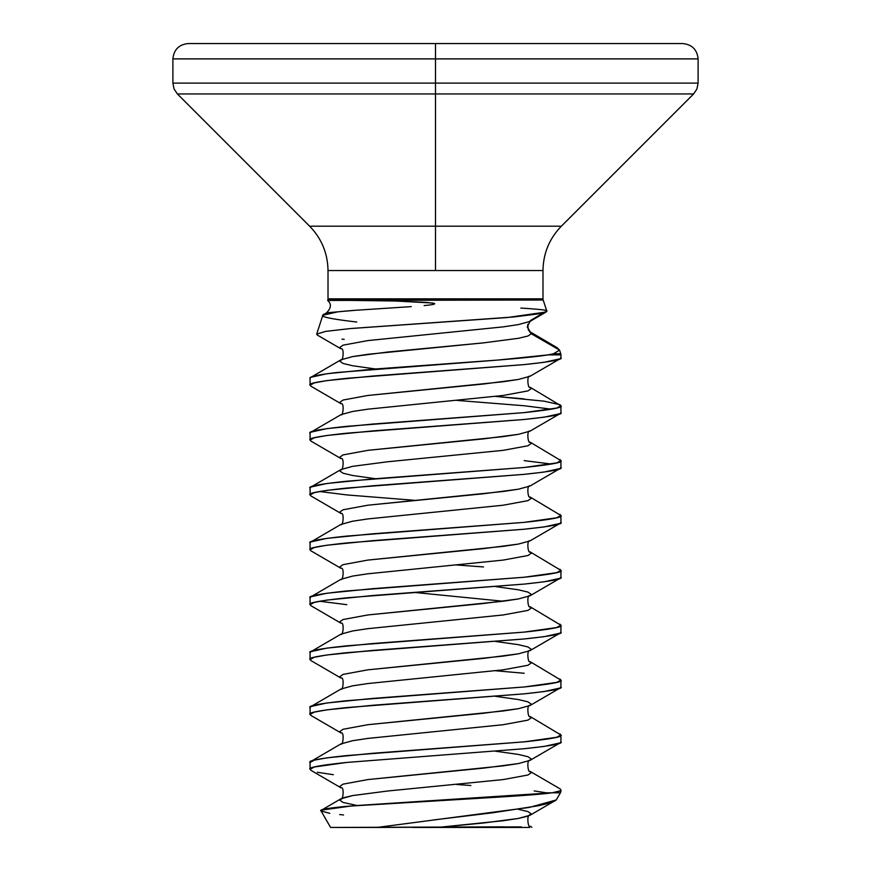 <?xml version="1.0" encoding="UTF-8"?>
<svg xmlns="http://www.w3.org/2000/svg" width="871" height="871" viewBox="0 0 871 871"><rect width="100%" height="100%" fill="white"/><g stroke="black" fill="none" stroke-linecap="round" stroke-linejoin="round"><path stroke-width="1.31" d="M328.008 270.543C327.736 253.341 321.606 238.556 309.641 226.199L435.5 226.199L435.5 270.543L328.008 270.543L328.008 298.84L542.992 298.84A3.767 3.767 0 0 0 543.177 300.016L546.781 311.034L543.177 300.016L327.823 300.016A3.767 3.767 0 0 0 328.008 298.84L542.992 298.84L542.992 270.543L328.008 270.543L328.008 298.84A3.767 3.767 0 0 1 327.823 300.016L327.67 300.451C326.353 299.885 361.607 300.07 395.303 301.007L426.333 302.368L434.281 303.424C435.718 303.968 433.41 304.578 427.356 305.253L424.123 305.579C434.161 304.643 437.024 303.805 432.724 303.043L395.303 301.007L333.637 300.168M327.692 300.484L327.692 300.484C331.601 303.979 331.22 308.084 326.549 312.82L355.085 310.316L326.549 312.82L322.847 315.237C322.412 313.593 333.158 311.96 355.085 310.316L337.872 311.818L322.847 315.237L316.674 334.116L322.847 315.237C320.768 316.87 332.058 319.134 356.718 322.02M351.22 328.487L513.89 316.957L541.294 313.527L546.803 311.23M327.67 300.451L543.177 300.016M546.095 312.025L530.047 321.388L527.26 326.875L531.223 333.735L527.957 336.021L518.397 338.307L483.361 342.88L367.812 354.312L352.603 356.598L340.953 359.799C343.011 362.227 344.578 347.148 340.953 348.825L339.777 347.453L343.043 345.166L367.812 340.594L503.188 326.875L518.397 324.589L530.047 321.388L518.397 324.589L503.188 326.875L367.812 340.594L343.043 345.166L339.777 347.453L340.953 348.825L317.327 335.052L316.674 334.116L325.808 331.361L350.011 328.596L507.172 317.545L546.095 312.025L546.781 311.034C548.469 310.261 539.813 309.27 520.836 308.073M556.667 347.431L559.541 350.088L560.739 353.746A3.767 3.767 0 0 1 560.924 354.911L547.826 354.911C538.485 356.489 518.833 358.438 488.881 360.768L337.197 372.472C317.61 374.813 308.574 376.773 310.076 378.319L310.076 385.178C307.583 383.458 319.82 381.171 346.81 378.319L524.19 364.601C551.18 361.748 563.417 359.462 560.924 357.741L560.924 354.911L560.924 357.741L560.02 358.798L530.047 376.261L518.397 379.462L483.361 384.035L367.812 395.467L343.043 400.039L339.777 402.326L340.953 403.698L339.777 402.326L343.043 400.039L367.812 395.467L503.188 381.748L518.397 379.462L530.047 376.261C526.422 374.584 527.989 389.664 530.047 387.236L531.223 388.608L527.957 390.894L503.188 395.467L367.812 409.185L352.603 411.471L340.953 414.672L352.603 411.471L367.812 409.185L503.188 395.467L527.957 390.894L531.223 388.608L530.047 387.236L560.924 405.755C563.417 407.476 551.18 409.762 524.19 412.614L346.81 426.333C319.82 429.185 307.583 431.472 310.076 433.192L310.076 440.051C307.583 438.331 319.82 436.044 346.81 433.192L524.19 419.474C551.18 416.621 563.417 414.335 560.924 412.614L560.924 405.755L560.924 412.614L560.02 413.671L530.047 431.134L518.397 434.335L483.361 438.908L367.812 450.34L343.043 454.912L339.777 457.199L340.953 458.571L339.777 457.199L343.043 454.912L367.812 450.34L503.188 436.621L518.397 434.335L530.047 431.134C526.422 429.457 527.989 444.537 530.047 442.109L531.223 443.481L527.957 445.767L503.188 450.34L387.639 461.772L352.603 466.344L340.953 469.545L339.777 470.917L343.043 473.203L352.603 475.49L375.434 478.712L352.603 475.49L343.043 473.203L339.777 470.917L340.953 469.545L352.603 466.344L387.639 461.772L503.188 450.34L527.957 445.767L531.223 443.481L530.047 442.109L560.924 460.628C563.417 462.349 551.18 464.635 524.19 467.487L346.81 481.206C319.82 484.058 307.583 486.345 310.076 488.065L310.076 494.924C307.583 493.204 319.82 490.917 346.81 488.065L524.19 474.347C551.18 471.494 563.417 469.208 560.924 467.487L560.924 460.628L560.924 467.487L560.02 468.544L530.047 486.007L518.397 489.208L483.361 493.781L367.812 505.213L343.043 509.785L339.777 512.072L340.953 513.444L339.777 512.072L343.043 509.785L367.812 505.213L503.188 491.494L518.397 489.208L530.047 486.007C526.422 484.33 527.989 499.41 530.047 496.982L531.223 498.354L527.957 500.64L503.188 505.213L367.812 518.931L352.603 521.217L340.953 524.418L352.603 521.217L367.812 518.931L503.188 505.213L527.957 500.64L531.223 498.354L530.036 496.982L560.924 515.501C563.417 517.222 551.18 519.508 524.19 522.36L346.81 536.079C319.82 538.931 307.583 541.218 310.076 542.938L310.076 549.797C307.583 548.077 319.82 545.79 346.81 542.938L524.19 529.22C551.18 526.367 563.417 524.081 560.924 522.36L560.924 515.501L560.924 522.36L560.02 523.417L530.047 540.88L518.397 544.081L483.361 548.654L367.812 560.086L343.043 564.658L339.777 566.945L340.953 568.317L339.777 566.945L343.043 564.658L367.812 560.086L503.188 546.367L518.397 544.081L530.047 540.88C526.422 539.203 527.989 554.283 530.047 551.855L531.223 553.227L527.957 555.513L503.188 560.086L367.812 573.804L352.603 576.09L340.953 579.291L352.603 576.09L367.812 573.804L503.188 560.086L527.957 555.513L531.223 553.227L530.047 551.855L560.924 570.374C563.417 572.095 551.18 574.381 524.19 577.233L346.81 590.952C319.82 593.804 307.583 596.091 310.076 597.811L310.076 604.67C307.583 602.95 319.82 600.663 346.81 597.811L524.19 584.093C551.18 581.24 563.417 578.954 560.924 577.233L560.924 570.374L560.924 577.233L560.02 578.29L530.047 595.753L531.223 594.381L527.957 592.095L518.397 589.809L495.566 586.597L518.397 589.809L527.957 592.095L531.223 594.381L530.047 595.753L518.397 598.954L483.361 603.527L367.812 614.959L343.043 619.531L339.777 621.818L340.953 623.19L339.777 621.818L343.043 619.531L367.812 614.959L503.188 601.24L518.397 598.954L530.047 595.753C526.422 594.076 527.989 609.156 530.047 606.728L531.223 608.1L527.957 610.386L503.188 614.959L367.812 628.677L352.603 630.963L340.953 634.164L352.603 630.963L367.812 628.677L503.188 614.959L527.957 610.386L531.223 608.1L530.047 606.728L560.924 625.247C563.417 626.968 551.18 629.254 524.19 632.106L346.81 645.825C319.82 648.677 307.583 650.964 310.076 652.684L310.076 659.543C307.583 657.823 319.82 655.536 346.81 652.684L524.19 638.966C551.18 636.113 563.417 633.827 560.924 632.106L560.924 625.247L560.924 632.106L560.02 633.163L530.047 650.626L531.223 649.254L527.957 646.968L518.397 644.682L495.566 641.47L518.397 644.682L527.957 646.968L531.223 649.254L530.047 650.626L518.397 653.827L483.361 658.4L367.812 669.832L343.043 674.404L339.777 676.691L340.953 678.063L339.777 676.691L343.043 674.404L367.812 669.832L503.188 656.113L518.397 653.827L530.047 650.626C526.422 648.949 527.989 664.029 530.047 661.601L531.223 662.973L527.957 665.259L503.188 669.832L367.812 683.55L352.603 685.836L340.953 689.037L352.603 685.836L367.812 683.55L503.188 669.832L527.957 665.259L531.223 662.973L530.047 661.601L560.924 680.12C563.417 681.841 551.18 684.127 524.19 686.979L346.81 700.698C319.82 703.55 307.583 705.837 310.076 707.557L310.076 714.416C307.583 712.696 319.82 710.409 346.81 707.557L524.19 693.839C551.18 690.986 563.417 688.7 560.924 686.979L560.924 680.12L560.924 686.979L560.02 688.036L530.047 705.499L531.223 704.127L527.957 701.841L518.397 699.555L495.566 696.343L518.397 699.555L527.957 701.841L531.223 704.127L530.047 705.499L518.397 708.7L483.361 713.273L367.812 724.705L343.043 729.277L339.777 731.564L340.953 732.936L339.777 731.564L343.043 729.277L367.812 724.705L503.188 710.986L518.397 708.7L530.047 705.499C526.422 703.822 527.989 718.902 530.047 716.474L531.223 717.846L527.957 720.132L503.188 724.705L367.812 738.423L352.603 740.709L340.953 743.91L352.603 740.709L367.812 738.423L503.188 724.705L527.957 720.132L531.223 717.846L530.047 716.474L560.924 734.993C563.417 736.714 551.18 739 524.19 741.852L346.81 755.571C319.82 758.423 307.583 760.71 310.076 762.43L310.076 769.289C307.583 767.569 319.82 765.282 346.81 762.43L524.19 748.712C551.18 745.859 563.417 743.573 560.924 741.852L560.924 734.993L560.924 741.852L560.02 742.909L530.047 760.372L531.223 759L527.957 756.714L518.397 754.428L495.566 751.216L518.397 754.428L527.957 756.714L531.223 759L530.047 760.372L518.397 763.573L483.361 768.146L367.812 779.578L343.043 784.15L339.777 786.437L340.953 787.809L339.777 786.437L343.043 784.15L367.812 779.578L503.188 765.859L518.397 763.573L530.047 760.372C526.422 758.695 527.989 773.775 530.047 771.347L531.223 772.719L527.957 775.005L503.188 779.578L387.639 791.01L352.603 795.582L340.953 798.783L339.777 800.155L343.043 802.441L356.903 805.468L343.043 802.441L339.777 800.155L343.043 797.869L352.603 795.582L387.639 791.01L503.188 779.578L527.957 775.005L531.223 772.719L530.047 771.347L560.02 788.821L560.924 789.866L560.031 790.912L560.924 790.912A3.767 3.767 0 0 1 560.423 792.795L552.04 792.795C544.342 793.96 526.138 795.43 497.428 797.194L347.148 806.274C327.235 808.179 318.536 809.736 321.072 810.966L330.588 827.45L504.679 826.851M344.197 339.342L341.911 339.124M433.235 819.981L492.703 812.785L537.81 805.849C550.102 803.204 556.417 800.972 556.765 799.132L560.423 792.795A3.767 3.767 0 0 0 560.924 790.912L560.924 789.866L560.924 790.912L552.04 792.795L546.106 792.795L560.423 792.795L556.765 799.121M380.703 827.45L330.588 827.45L321.072 810.966L329.815 813.34M339.668 814.559L343.522 814.951M470.895 785.511L456.687 784.488M333.343 774.7L317.294 772.272M559.922 788.767L560.924 789.866L560.031 790.912L552.04 792.795L352.995 805.773L321.562 810.106L340.953 798.783C343.011 801.211 344.578 786.132 340.953 787.809L310.98 770.345L310.076 769.289L310.076 762.43L314.355 760.143L326.875 757.857L372.788 753.284L524.19 741.852L556.645 737.28L560.924 734.993L559.922 733.894M311.078 715.527L310.076 714.416L310.076 707.557L310.98 706.512L326.875 702.984L372.788 698.411L524.19 686.979L556.645 682.407L560.924 680.12L559.922 679.021M311.078 660.654L310.076 659.543L310.076 652.684L310.98 651.639L326.875 648.111L372.788 643.538L524.19 632.106L556.645 627.534L560.924 625.247L559.922 624.148M495.566 670.768L524.19 673.261M311.078 605.781L310.076 604.67L310.076 597.811L310.98 596.766L326.875 593.238L372.788 588.665L524.19 577.233L556.645 572.661L560.924 570.374L559.922 569.275M319.548 601.24L346.81 604.67M483.503 566.945L456.72 564.996M311.078 550.908L310.076 549.797L310.076 542.938L310.98 541.893L326.875 538.365L372.788 533.792L524.19 522.36L556.645 517.788L560.924 515.501L559.922 514.402M311.078 496.035L310.076 494.924L310.076 488.065L310.98 487.02L326.875 483.492L372.788 478.919L524.19 467.487L556.645 462.915L560.924 460.628L559.922 459.529M319.548 491.494L346.81 494.924L414.335 500.302M551.452 464.058L524.19 460.628M311.078 441.162L310.076 440.051L310.076 433.192L310.98 432.147L326.875 428.619L372.788 424.046L524.19 412.614L556.645 408.042L560.924 405.755L559.922 404.656M551.452 409.185L524.19 405.755L456.665 400.377M311.078 386.289L310.076 385.178L310.076 378.319L310.98 377.274L326.875 373.746L372.788 369.173L498.212 360.028L547.826 354.911L560.924 354.911A3.767 3.767 0 0 0 560.739 353.746L553.575 353.746L547.826 354.911L553.575 353.746L560.739 353.746L559.541 350.088L553.575 353.746L559.541 350.088L557.124 347.703L530.341 331.982L531.223 333.735L559.541 350.088L531.223 333.735L528.327 329.793L527.706 324.404M495.566 396.403L524.19 398.896M521.294 826.895L440.367 827.156L483.361 823.019L518.397 818.446L527.957 816.16L531.223 813.873L527.957 811.587L518.147 809.257L527.957 811.587L531.223 813.873L530.047 815.245L518.397 818.446L503.188 820.732L440.367 827.156L377.034 827.45L529.296 807.439L555.97 800.024M435.5 226.199L561.36 226.199L693.61 93.948L435.5 93.948L435.5 226.199L435.5 93.948L693.61 93.948L696.942 88.973L698.107 83.104L435.5 83.104L435.5 93.948L435.5 83.104L698.107 83.104L698.107 58.89L435.5 58.89L698.107 58.89L435.5 58.89L435.5 83.104L435.5 58.89L698.107 58.89C697.138 49.636 692.02 44.519 682.766 43.55L435.5 43.55L682.766 43.55L435.5 43.55L435.5 58.89L172.894 58.89L435.5 58.89L435.5 43.55L188.234 43.55C178.98 44.519 173.862 49.636 172.894 58.89L435.5 58.89L172.894 58.89L172.894 83.104L435.5 83.104L172.894 83.104L174.058 88.973L177.39 93.948L435.5 93.948L177.39 93.948L309.641 226.199L561.36 226.199C549.394 238.556 543.264 253.341 542.992 270.543L435.5 270.543L435.5 226.199M320.702 43.55L550.298 43.55L320.702 43.55M529.601 827.45L412.31 827.45M422.174 827.45L457.689 827.45M530.047 321.388L531.223 320.016L529.035 321.9M310.98 377.274L340.953 359.799L339.777 361.171L343.043 363.457L352.603 365.744L375.379 368.966L352.603 365.744L343.043 363.457L339.777 361.171L340.953 359.799L352.603 356.598L387.639 352.026L483.361 342.88L518.397 338.307L527.957 336.021L531.223 333.735L527.26 326.777M414.28 592.432L503.188 601.24L414.28 592.432M531.876 827.287L530.047 826.22C527.989 828.648 526.422 813.568 530.047 815.245L554.871 800.776M546.106 792.795L534.152 790.912M310.076 769.289L314.355 767.003L346.81 762.43L524.19 748.712L544.125 746.425L560.02 742.909M310.98 761.385L340.953 743.91C343.011 746.338 344.578 731.259 340.953 732.936L310.98 715.472L310.076 714.416L314.355 712.13L326.875 709.843L372.788 705.27L524.19 693.839L544.125 691.552L560.02 688.036M310.98 706.512L340.953 689.037C343.011 691.465 344.578 676.386 340.953 678.063L310.98 660.599L310.076 659.543L314.355 657.257L326.875 654.97L372.788 650.397L524.19 638.966L544.125 636.679L560.02 633.163M310.98 651.639L340.953 634.164C343.011 636.592 344.578 621.513 340.953 623.19L310.98 605.726L310.076 604.67L314.355 602.384L326.875 600.097L372.788 595.524L524.19 584.093L544.125 581.806L560.02 578.29M310.98 596.766L340.953 579.291C343.011 581.719 344.578 566.64 340.953 568.317L310.98 550.853L310.076 549.797L314.355 547.511L326.875 545.224L372.788 540.651L524.19 529.22L544.125 526.933L560.02 523.417M310.98 541.893L340.953 524.418C343.011 526.846 344.578 511.767 340.953 513.444L310.98 495.98L310.076 494.924L314.355 492.638L326.875 490.351L372.788 485.778L524.19 474.347L544.125 472.06L560.02 468.544M310.98 487.02L340.953 469.545C343.011 471.973 344.578 456.894 340.953 458.571L310.98 441.107L310.076 440.051L314.355 437.765L326.875 435.478L372.788 430.905L524.19 419.474L544.125 417.187L560.02 413.671M310.98 432.147L340.953 414.672C343.011 417.1 344.578 402.021 340.953 403.698L310.98 386.234L310.076 385.178L314.355 382.892L326.875 380.605L372.788 376.032L524.19 364.601L544.125 362.314L560.02 358.798M543.254 313.07L531.223 320.016L543.254 313.07M495.577 396.403L544.125 401.183L560.02 404.71M321.562 810.106L321.072 810.966M520.618 827.45L524.342 827.45M355.085 310.316L411.264 306.625M542.992 270.543L542.992 298.84"/></g></svg>
